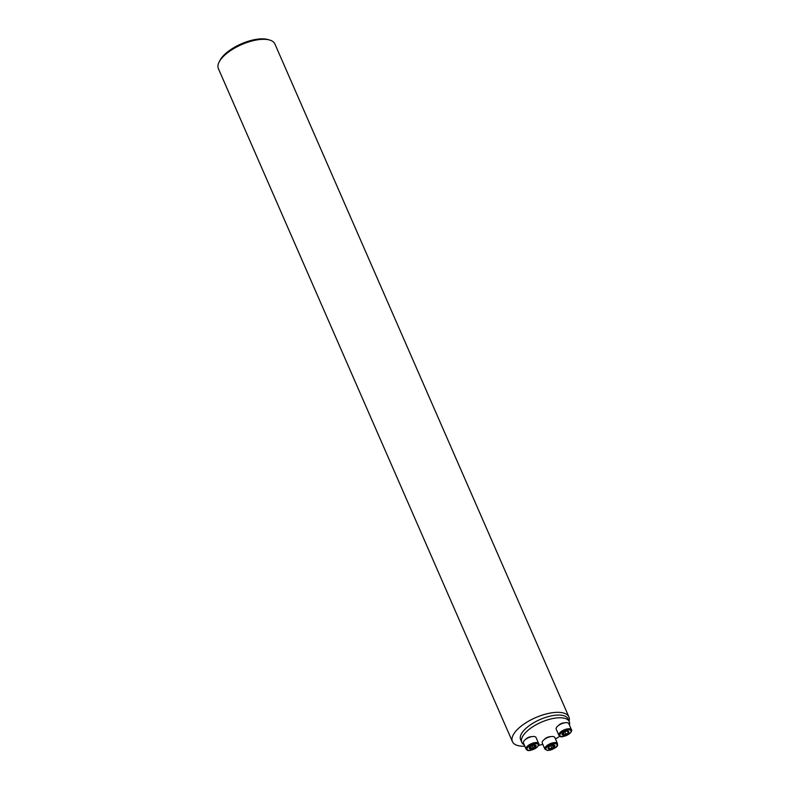 <?xml version="1.0" encoding="UTF-8"?>
<svg xmlns="http://www.w3.org/2000/svg" width="790" height="790" viewBox="0 0 790 790"><rect width="100%" height="100%" fill="white"/><g stroke="black" fill="none" stroke-linecap="round" stroke-linejoin="round"><path stroke-width="1.19" d="M512.414 741.622L218.376 68.602A30.83 12.689 -23.6 0 1 219.126 62.025A30.83 12.689 -23.6 0 1 223.58 56.228A30.83 12.689 -23.6 0 1 269.528 39.994A30.83 12.689 -23.6 0 1 274.871 43.914L568.909 716.935A30.83 12.689 156.4 0 0 547.213 713.716A30.83 12.689 156.4 0 0 517.618 729.259A30.83 12.689 156.4 0 0 512.414 741.622A30.83 12.689 156.4 0 0 524.817 746.214M569.077 721.211A30.83 12.689 156.4 0 0 568.909 716.935M219.126 62.025L219.976 60.366A29.21 12.018 -23.6 0 1 224.202 54.885A29.21 12.018 -23.6 0 1 267.741 39.5L269.528 39.994M521.805 742.353L520.62 739.647A25.892 10.655 -23.6 0 1 540.083 719.522A25.892 10.655 -23.6 0 1 568.069 718.92L569.254 721.625A25.892 10.655 156.4 0 0 541.259 722.228A25.892 10.655 156.4 0 0 521.805 742.353A25.892 10.655 156.4 0 0 524.214 744.832M569.422 725.072A25.892 10.655 156.4 0 0 569.254 721.625M538.602 745.385A25.892 10.655 156.4 0 0 542.799 744.318M555.449 738.927A25.892 10.655 156.4 0 0 559.764 736.221M544.636 739.233A4.049 1.669 -23.6 0 1 550.423 736.705M525.814 739.213A4.049 1.669 -23.6 0 1 526.11 738.897A4.049 1.669 -23.6 0 1 531.611 736.685M558.609 725.388A4.049 1.669 -23.6 0 1 564.406 722.86M567.585 731.352L568.346 731.718L567.496 731.175A3.654 1.501 -23.6 0 1 568.849 732.182A3.654 1.501 -23.6 0 1 566.815 734.196A3.654 1.501 -23.6 0 1 563.438 735.194A3.654 1.501 -23.6 0 1 562.085 734.187A3.654 1.501 -23.6 0 1 562.905 733.021A3.654 1.501 -23.6 0 1 564.109 732.172A3.654 1.501 -23.6 0 1 567.082 731.194A3.654 1.501 -23.6 0 1 567.496 731.175L566.499 731.264M571.466 729.753L568.81 723.67A6.873 2.834 156.4 0 0 561.384 723.837A6.873 2.834 156.4 0 0 556.209 729.18L558.866 735.263A6.873 2.834 -23.6 0 1 564.04 729.92A6.873 2.834 -23.6 0 1 571.466 729.753C572.039 730.237 571.644 731.352 570.271 733.09C559.123 739.924 559.853 735.322 558.866 735.263M568.346 731.718L568.849 732.182L566.815 734.196L563.438 735.194L562.085 734.187L563.507 732.518M567.26 733.456L565.828 734.265L564.771 731.846L565.808 734.236M563.379 732.646L564.258 734.72L563.359 732.656M563.438 735.194L562.085 734.187M568.198 732.528L567.743 731.491M530.228 748.515L530.643 749.019A3.654 1.501 -23.6 0 1 529.29 748.012A3.654 1.501 -23.6 0 1 530.11 746.846A3.654 1.501 -23.6 0 1 531.324 745.997A3.654 1.501 -23.6 0 1 534.287 745.019A3.654 1.501 -23.6 0 1 534.702 745A3.654 1.501 -23.6 0 1 536.055 746.007A3.654 1.501 -23.6 0 1 534.03 748.021A3.654 1.501 -23.6 0 1 530.643 749.019L533.013 748.061L531.976 745.671L533.013 748.061M538.681 743.578L536.025 737.495A6.873 2.834 156.4 0 0 531.186 736.774A6.873 2.834 156.4 0 0 524.58 740.25A6.873 2.834 156.4 0 0 523.424 743.005L526.081 749.088A6.873 2.834 -23.6 0 1 527.236 746.323A6.873 2.834 -23.6 0 1 533.843 742.857A6.873 2.834 -23.6 0 1 538.681 743.578C539.639 744.318 538.632 745.898 535.66 748.337C526.466 752.643 527.266 749.562 526.081 749.088M529.29 748.012L530.712 746.343M533.704 745.089L536.055 746.007L533.043 748.11M534.702 745L536.055 746.007M534.475 747.281L534.03 748.021M533.517 745.148L534.455 747.261M530.584 746.461L531.482 748.515L530.564 746.481M535.413 746.352L534.958 745.316M551.094 748.772L550.284 748.564L554.225 747.034A3.654 1.501 -23.6 0 1 551.094 748.772A3.654 1.501 -23.6 0 1 548.359 748.772A3.654 1.501 -23.6 0 1 548.754 747.024A3.654 1.501 -23.6 0 1 548.932 746.866A3.654 1.501 -23.6 0 1 551.884 745.286A3.654 1.501 -23.6 0 1 553.109 745.039A3.654 1.501 -23.6 0 1 554.61 745.286A3.654 1.501 -23.6 0 1 554.225 747.034L554.215 745.138M557.493 743.597L554.837 737.514A6.873 2.834 156.4 0 0 547.401 737.682A6.873 2.834 156.4 0 0 542.236 743.025L544.893 749.108A6.873 2.834 -23.6 0 1 550.057 743.755A6.873 2.834 -23.6 0 1 557.493 743.597C556.752 744.338 561.038 746.994 547.826 750.5L544.893 749.108M550.284 748.535L548.359 748.772L549.514 746.372M548.359 748.772L548.754 747.024M552.506 745.108L554.175 745.128M554.61 745.286L554.195 746.362M554.225 747.034L554.225 746.372M553.286 747.301L552.358 745.158M549.02 748.564L548.635 747.666M551.845 748.11L550.788 745.691L551.845 748.081M569.995 733.189A6.063 2.498 156.4 0 0 566.114 730.296A6.063 2.498 156.4 0 0 560.278 736.073A6.063 2.498 156.4 0 0 569.995 733.189M568.168 732.528L567.704 731.461M528.135 747.004A6.063 2.498 156.4 0 0 532.025 749.898A6.063 2.498 156.4 0 0 537.862 744.121A6.063 2.498 156.4 0 0 528.135 747.004M535.373 746.343L534.909 745.286M534.386 747.103L533.526 745.138M548.122 750.362A6.063 2.498 156.4 0 0 557.098 745.365A6.063 2.498 156.4 0 0 549.248 745.355A6.063 2.498 156.4 0 0 548.122 750.362M553.257 747.291L552.329 745.168M549.05 748.535L548.645 747.626M563.003 734.246L562.628 733.387M529.833 747.202L530.218 748.071M553.494 745.098L553.918 746.086"/></g></svg>
